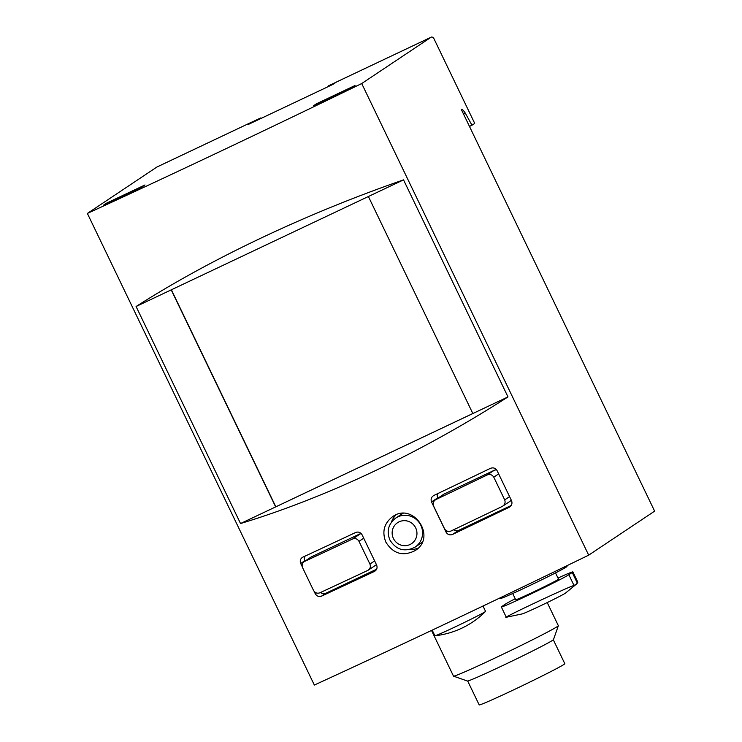 <?xml version="1.0" encoding="UTF-8"?>
<svg xmlns="http://www.w3.org/2000/svg" width="742" height="742" viewBox="0 0 742 742"><rect width="100%" height="100%" fill="white"/><g stroke="black" fill="none" stroke-linecap="round" stroke-linejoin="round"><path stroke-width="1.11" d="M157.081 166.95A19.394 4.025 64.7 0 0 156.97 166.996A19.394 4.025 64.7 0 0 156.859 167.061L87.371 213.436L314.339 685.052A465.438 13.912 -25.7 0 0 588.684 555.155L654.63 511.145L461.283 109.399A10.666 2.217 -115.3 0 1 461.403 109.324A10.666 2.217 -115.3 0 1 465.327 113.192L463.518 114.045M355.038 85.506L352.079 87.482L313.495 105.744L316.454 103.778L355.038 85.506M260.804 118.534L260.553 118.006L251.974 122.068A19.394 4.025 -115.3 0 0 251.705 122.142A19.394 4.025 -115.3 0 0 251.594 122.198L248.051 124.573L332.926 84.384L336.469 82.019A19.394 4.025 64.7 0 1 336.58 81.954A19.394 4.025 64.7 0 1 336.692 81.908M87.371 213.436A465.438 13.912 -25.7 0 0 361.716 83.54L431.204 37.165A19.394 4.025 -115.3 0 1 431.315 37.1A19.394 4.025 -115.3 0 1 433.625 38.018L474.184 122.282L474.676 123.534L469.51 126.502M103.453 205.2L142.028 186.938L144.987 184.962L106.412 203.225L103.453 205.2M493.773 477.162C492.178 474.695 489.989 473.962 487.188 474.963A465.438 13.912 154.3 0 1 435.851 499.579C433.393 501.119 432.632 503.271 433.588 506.025L444.514 528.731C446.081 531.198 448.233 531.958 450.988 531.022A465.438 13.912 -25.7 0 0 502.315 506.406C504.838 504.829 505.636 502.659 504.699 499.876L493.773 477.162L498.652 473.906M496.713 469.983A4.851 4.74 -123.7 0 0 494.042 470.391L444.319 493.931A4.851 4.74 -123.7 0 0 443.725 494.265L435.248 499.923M358.998 541.345C357.449 538.868 355.344 538.071 352.691 538.952A465.438 13.912 154.3 0 1 304.572 561.425C302.282 562.835 301.623 564.922 302.588 567.686L313.514 590.391C315.072 592.886 317.14 593.702 319.709 592.867A465.438 13.912 -25.7 0 0 367.828 570.394C370.184 568.919 370.889 566.805 369.924 564.05L358.998 541.345L363.71 538.2M361.002 533.377L311.427 556.852A4.851 4.74 -123.7 0 0 310.842 557.186L304.572 561.425L311.427 556.852M305.045 556.129A4.851 4.74 -123.7 0 0 304.86 560.711L305.036 561.054M320.563 592.468A4.851 4.74 -123.7 0 0 325.794 593.266L376.621 569.197M304.86 560.711L300.695 563.484L302.235 566.693M314.079 591.291L315.239 593.702C316.797 596.197 318.865 597.022 321.425 596.178A465.438 13.912 154.3 0 0 374.524 571.386C376.89 569.902 377.595 567.788 376.63 565.042L362.087 534.824C360.538 532.348 358.432 531.55 355.77 532.431A465.438 13.912 -25.7 0 1 302.68 557.223C300.389 558.643 299.731 560.729 300.695 563.484M302.124 557.548L302.68 557.223M452.537 534.444C449.791 535.39 447.63 534.63 446.072 532.162L431.529 501.944C430.573 499.181 431.334 497.038 433.792 495.489A465.438 13.912 -25.7 0 0 490.434 468.332C493.235 467.33 495.433 468.063 497.029 470.53L511.572 500.748C512.509 503.53 511.711 505.71 509.179 507.278A465.438 13.912 154.3 0 1 452.537 534.444L458.677 530.344L511.164 505.497M433.189 495.841L433.792 495.489M507.982 396.905L403.527 179.87C306.483 213.473 210.876 258.745 136.083 306.502L240.529 523.537C325.896 497.724 421.502 452.462 507.982 396.905L240.529 523.537M361.716 83.54L588.684 555.155M385.868 542.152C393.288 553.838 403.027 556.658 415.093 550.61C437.261 537.291 413.183 501.444 392.49 516.747C384.031 523.416 381.824 531.884 385.868 542.152M336.256 82.158L328.279 85.933L328.53 86.462M472.023 125.305L465.327 113.192M171.216 289.872L275.662 506.897L472.83 413.517L368.394 196.509L136.083 306.502M403.527 179.87L368.394 196.509M171.383 289.788L275.82 506.795M482.996 606.038L485.556 611.362A28.122 0.844 154.3 0 1 485.5 611.464A28.122 0.844 154.3 0 1 460.587 624.31A28.122 0.844 154.3 0 1 435.007 635.764A28.122 0.844 154.3 0 1 434.886 635.746L432.187 630.144M260.553 118.006A19.394 4.025 -115.3 0 1 261.472 118.219M252.234 122.588L251.974 122.068M391.368 522.285A20.359 19.913 56.3 0 1 395.959 514.902M418.08 548.134A20.359 19.913 56.3 0 1 409.547 549.525M403.045 513.473A17.456 17.066 -123.7 0 0 400.606 514.818L395.709 518.092A17.456 17.066 56.3 0 1 419.592 523.138A17.456 17.066 56.3 0 1 415.084 547.132L419.991 543.858A17.456 17.066 -123.7 0 0 422.226 542.068M437.715 493.616A4.851 4.74 -123.7 0 0 437.752 497.789L437.919 498.142M453.668 529.732A4.851 4.74 -123.7 0 0 458.677 530.344M502.315 506.406L509.763 501.49A4.851 4.74 -123.7 0 0 511.192 499.969M435.257 499.923L444.319 493.931M368.403 570.06L367.828 570.394M316.584 104.288L316.454 103.778M106.533 203.744L106.412 203.225M547.225 602.569L558.346 625.673A58.182 1.744 154.3 0 1 558.346 625.729A58.182 1.744 154.3 0 1 506.675 652.468A58.182 1.744 154.3 0 1 453.548 676.166A58.182 1.744 154.3 0 1 453.501 676.129L431.519 630.459M558.346 625.729L553.476 639.613A47.766 1.428 154.3 0 1 511.053 661.567A47.766 1.428 154.3 0 1 467.432 681.026L453.548 676.166M553.319 639.808L564.81 663.691A47.516 1.419 154.3 0 1 522.609 685.571A47.516 1.419 154.3 0 1 479.184 704.9L467.683 681.017M555.508 572.907L558.513 579.131A23.753 0.714 154.3 0 1 537.412 590.076A23.753 0.714 154.3 0 1 515.699 599.74L512.694 593.507M515.217 598.738A37.814 1.132 -25.7 0 0 505.358 604.136L501.972 606.39A37.814 1.132 -25.7 0 0 501.332 606.965A37.814 1.132 -25.7 0 0 532.348 593.285A37.814 1.132 -25.7 0 0 568.845 574.735L572.23 572.472A37.814 1.132 -25.7 0 0 572.87 571.906A37.814 1.132 -25.7 0 0 557.984 578.046M567.278 565.543L566.944 566.508A36.85 1.104 154.3 0 1 534.221 583.444A36.85 1.104 154.3 0 1 500.562 598.451L499.598 598.108M507.129 617.103C495.424 621.286 566.294 587.729 574.002 585.438L576.376 584.167L577.805 582.201M576.376 584.167L565.543 593.053A24.245 0.723 154.3 0 1 563.54 594.277A24.245 0.723 154.3 0 1 540.464 605.815A24.245 0.723 154.3 0 1 522.183 613.922L506.304 617.242M251.594 122.198L156.859 167.061M431.204 37.165L336.469 82.019M487.188 474.963L494.042 470.391M352.691 538.952L361.02 533.396M393.408 538.451A12.605 12.326 56.3 0 1 405.392 520.708A12.605 12.326 56.3 0 1 414.852 540.371A12.605 12.326 56.3 0 1 393.408 538.451M447.482 531.216L446.072 532.162M437.752 497.789L431.529 501.944M316.389 592.941L315.239 593.702M325.794 593.266L321.425 596.178M504.699 499.876L509.578 496.621M369.924 564.05L374.645 560.906M572.23 572.472L577.387 583.184M568.845 574.735L574.002 585.438M431.315 37.1L336.58 81.954M435.007 635.764A84.365 84.365 0 0 0 485.5 611.464M251.705 122.142L156.97 166.996M395.709 518.092C388.363 523.871 386.424 531.17 389.884 539.99C396.247 549.989 404.65 552.363 415.084 547.132M368.403 570.069L376.463 564.69M572.87 571.906L577.823 582.192M501.332 606.965L506.285 617.251"/></g></svg>
